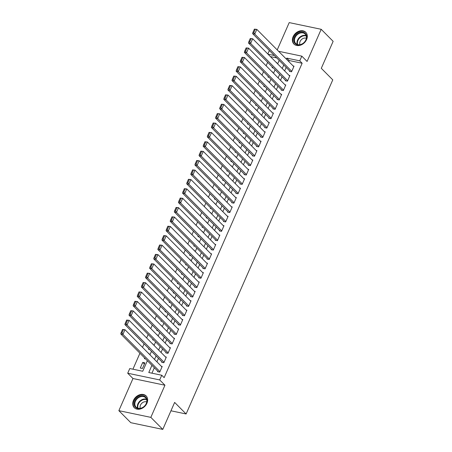 <?xml version="1.0" encoding="UTF-8"?>
<svg xmlns="http://www.w3.org/2000/svg" width="452" height="452" viewBox="0 0 452 452"><rect width="100%" height="100%" fill="white"/><g stroke="black" fill="none" stroke-linecap="round" stroke-linejoin="round"><path stroke-width="0.68" d="M293.099 36.736A8.345 6.458 -44.8 0 0 293.919 44.03A8.345 6.458 -44.8 0 0 306.586 39.561A8.345 6.458 -44.8 0 0 305.767 32.267A8.345 6.458 -44.8 0 0 293.099 36.736M133.464 400.404A8.345 6.458 -44.8 0 0 134.284 407.698A8.345 6.458 -44.8 0 0 146.945 403.229A8.345 6.458 -44.8 0 0 146.126 395.935A8.345 6.458 -44.8 0 0 133.464 400.404M267.838 54.003L269.375 50.505M170.958 410.795L186.111 413.97L332.768 79.868L321.293 68.314L333.141 41.335L321.186 29.301L289.212 22.6L277.217 49.912M186.111 413.97L174.636 402.416L162.788 429.4L130.814 422.699L118.859 410.665L150.838 417.365L164.946 385.223L159.686 379.929L127.713 373.228L129.769 368.538L142.736 371.256L147.363 360.707M164.946 385.223L132.973 378.522L118.859 410.665M132.973 378.522L127.713 373.228M267.646 62.297L266.109 65.794M263.527 71.682L261.99 75.185M259.408 81.066L257.872 84.569M255.29 90.451L253.753 93.954M251.171 99.841L249.634 103.338M247.046 109.226L245.515 112.723M242.927 118.61L241.391 122.108M238.809 127.995L237.272 131.492M234.69 137.38L233.153 140.877M230.571 146.764L229.034 150.262M226.452 156.149L224.915 159.646M222.327 165.534L220.796 169.031M218.209 174.918L216.677 178.416M214.09 184.303L212.553 187.8M209.971 193.688L208.434 197.185M205.852 203.072L204.315 206.57M201.733 212.457L200.196 215.954M197.614 221.842L196.078 225.339M193.49 231.226L191.959 234.724M189.371 240.611L187.834 244.108M185.252 249.996L183.715 253.493M181.133 259.38L179.597 262.883M177.014 268.765L175.478 272.268M172.896 278.149L171.359 281.652M168.777 287.54L167.24 291.037M164.652 296.924L163.121 300.422M160.533 306.309L158.997 309.806M156.415 315.694L154.878 319.191M152.296 325.078L150.759 328.576M148.177 334.463L146.64 337.96M144.058 343.848L142.521 347.345M139.934 353.232L132.928 369.199M162.788 429.4L150.838 417.365M289.602 70.868L289.393 71.337L291.557 71.789L294.026 66.156L293.178 65.981M285.483 80.253L285.274 80.722L287.438 81.174L289.907 75.546L289.06 75.365M281.364 89.637L281.155 90.106L283.319 90.558L285.788 84.931L284.941 84.75M277.24 99.022L277.036 99.491L279.195 99.943L281.669 94.315L280.822 94.135M273.121 108.407L272.918 108.875L275.076 109.327L277.551 103.7L276.703 103.519M269.002 117.791L268.799 118.26L270.957 118.712L273.432 113.085L272.579 112.904M264.883 127.176L264.68 127.645L266.838 128.097L269.307 122.469L268.46 122.289M260.764 136.56L260.555 137.029L262.719 137.481L265.188 131.854L264.341 131.673M256.646 145.945L256.437 146.414L258.6 146.872L261.07 141.239L260.222 141.058M252.527 155.33L252.318 155.799L254.482 156.256L256.951 150.623L256.103 150.443M248.402 164.714L248.199 165.183L250.357 165.641L252.832 160.008L251.984 159.827M244.283 174.099L244.08 174.574L246.238 175.026L248.713 169.393L247.86 169.217M240.165 183.489L239.961 183.958L242.119 184.41L244.594 178.777L243.741 178.602M236.046 192.874L235.842 193.343L238.001 193.795L240.47 188.162L239.622 187.987M231.927 202.259L231.718 202.728L233.882 203.18L236.351 197.547L235.503 197.371M227.808 211.643L227.599 212.112L229.763 212.564L232.232 206.931L231.384 206.756M223.689 221.028L223.48 221.497L225.638 221.949L228.113 216.316L227.266 216.141M219.565 230.413L219.361 230.882L221.52 231.334L223.994 225.701L223.147 225.525M215.446 239.797L215.242 240.266L217.401 240.718L219.875 235.085L219.022 234.91M211.327 249.182L211.124 249.651L213.282 250.103L215.757 244.47L214.903 244.295M207.208 258.567L206.999 259.036L209.163 259.488L211.632 253.854L210.785 253.679M203.089 267.951L202.88 268.42L205.044 268.872L207.513 263.245L206.666 263.064M198.97 277.336L198.761 277.805L200.925 278.257L203.394 272.629L202.547 272.449M194.846 286.721L194.642 287.189L196.801 287.642L199.275 282.014L198.428 281.833M190.727 296.105L190.524 296.574L192.682 297.026L195.157 291.399L194.309 291.218M186.608 305.49L186.405 305.959L188.563 306.411L191.038 300.783L190.185 300.603M182.489 314.874L182.286 315.343L184.444 315.795L186.913 310.168L186.066 309.987M178.37 324.259L178.161 324.728L180.325 325.18L182.794 319.553L181.947 319.372M174.252 333.644L174.043 334.113L176.207 334.57L178.676 328.937L177.828 328.757M170.133 343.028L169.924 343.497L172.088 343.955L174.557 338.322L173.709 338.141M166.008 352.413L165.805 352.882L167.963 353.34L170.438 347.707L169.59 347.531M161.889 361.798L161.686 362.272L163.844 362.724L166.319 357.091L165.466 356.916M144.391 364.046L142.753 362.402L140.278 368.035L142.442 368.487L144.911 362.854L142.753 362.402M144.68 358.007L144.403 358.651L145.555 358.888M148.798 348.622L148.522 349.26L149.68 349.503M152.923 339.237L152.64 339.876L153.799 340.119M157.042 329.853L156.759 330.491L157.917 330.734M161.161 320.468L160.878 321.106L162.036 321.349M165.279 311.083L164.997 311.722L166.155 311.965M169.398 301.699L169.121 302.337L170.274 302.58M173.517 292.314L173.24 292.952L174.393 293.195M177.642 282.929L177.359 283.568L178.517 283.811M181.76 273.545L181.478 274.183L182.636 274.426M185.879 264.16L185.597 264.799L186.755 265.041M189.998 254.775L189.716 255.414L190.874 255.657M194.117 245.391L193.835 246.029L194.993 246.272M198.236 236.006L197.959 236.645L199.112 236.888M202.355 226.621L202.078 227.26L203.23 227.503M206.479 217.237L206.197 217.875L207.355 218.118M210.598 207.852L210.316 208.491L211.474 208.734M214.717 198.462L214.434 199.106L215.593 199.349M218.836 189.077L218.553 189.721L219.712 189.964M222.955 179.693L222.672 180.337L223.83 180.574M227.073 170.308L226.797 170.952L227.949 171.189M231.192 160.923L230.915 161.562L232.074 161.805M235.317 151.539L235.034 152.177L236.193 152.42M239.436 142.154L239.153 142.792L240.311 143.035M243.555 132.769L243.272 133.408L244.43 133.651M247.673 123.385L247.391 124.023L248.549 124.266M251.792 114L251.515 114.638L252.668 114.881M255.911 104.615L255.634 105.254L256.787 105.497M260.036 95.231L259.753 95.869L260.911 96.112M264.154 85.846L263.872 86.485L265.03 86.727M268.273 76.461L267.991 77.1L269.149 77.343M276.743 57.924L270.415 56.602M148.9 353.769L149.036 353.47L148.493 353.357M153.019 344.384L153.155 344.085L152.612 343.972M157.143 335L157.273 334.7L156.731 334.587M161.262 325.615L161.392 325.316L160.85 325.203M165.381 316.231L165.511 315.931L164.969 315.818M169.5 306.846L169.63 306.546L169.093 306.433M173.619 297.461L173.749 297.162L173.212 297.049M177.738 288.077L177.873 287.777L177.331 287.664M181.857 278.692L181.992 278.392L181.45 278.279M185.981 269.302L186.111 269.008L185.569 268.895M190.1 259.917L190.23 259.623L189.687 259.505M194.219 250.532L194.349 250.233L193.806 250.12M198.338 241.148L198.468 240.848L197.931 240.735M202.456 231.763L202.586 231.464L202.05 231.351M206.575 222.378L206.711 222.079L206.168 221.966M210.7 212.994L210.83 212.694L210.287 212.581M214.819 203.609L214.949 203.31L214.406 203.197M218.937 194.224L219.067 193.925L218.525 193.812M223.056 184.84L223.186 184.54L222.65 184.427M227.175 175.455L227.305 175.156L226.768 175.043M231.294 166.07L231.43 165.771L230.887 165.658M235.413 156.686L235.548 156.386L235.006 156.273M239.537 147.301L239.667 147.002L239.125 146.889M243.656 137.916L243.786 137.617L243.244 137.504M247.775 128.532L247.905 128.232L247.363 128.119M251.894 119.147L252.024 118.848L251.487 118.735M256.013 109.763L256.143 109.463L255.606 109.35M260.132 100.378L260.267 100.078L259.725 99.965M264.25 90.993L264.386 90.694L263.844 90.581M268.375 81.603L268.505 81.309L267.963 81.196M272.494 72.218L272.624 71.924L272.081 71.806M276.613 62.834L276.743 62.534L276.2 62.421M273.268 67.958L272.11 67.715L272.392 67.077M151.945 365.318L148.781 372.521L161.748 375.239L164.138 377.646L302.145 63.246L289.184 60.534L288.749 61.523M286.167 67.41L284.63 70.907M282.048 76.795L280.511 80.292M277.923 86.179L276.392 89.677M273.805 95.564L272.273 99.061M269.686 104.949L268.149 108.446M265.567 114.333L264.03 117.831M261.448 123.718L259.911 127.215M257.329 133.103L255.792 136.6M253.21 142.487L251.674 145.985M249.086 151.872L247.555 155.369M244.967 161.257L243.43 164.754M240.848 170.641L239.311 174.139M236.729 180.026L235.193 183.523M232.61 189.411L231.074 192.908M228.492 198.795L226.955 202.298M224.373 208.18L222.836 211.683M220.248 217.57L218.717 221.068M216.129 226.955L214.593 230.452M212.011 236.339L210.474 239.837M207.892 245.724L206.355 249.221M203.773 255.109L202.236 258.606M199.654 264.493L198.117 267.991M195.53 273.878L193.998 277.375M191.411 283.263L189.88 286.76M187.292 292.647L185.755 296.145M183.173 302.032L181.636 305.529M179.054 311.417L177.517 314.914M174.935 320.801L173.398 324.299M170.816 330.186L169.28 333.683M166.692 339.571L165.161 343.068M162.573 348.955L161.036 352.453M158.454 358.34L156.917 361.837M154.335 367.725L151.94 373.182M157.771 371.188L157.567 371.657L159.725 372.109L162.2 366.476L161.347 366.301M278.573 51.279L301.817 56.15L307.077 61.444L321.186 29.301M301.817 56.15L299.755 60.839L286.794 58.127L286.359 59.116M302.145 63.246L299.755 60.839M161.748 375.239L159.686 379.929M274.353 55.517L268.025 54.195M149.945 354.82L151.482 351.323M154.064 345.435L155.601 341.938M158.189 336.051L159.72 332.553M162.308 326.666L163.844 323.169M166.426 317.281L167.963 313.784M170.545 307.897L172.082 304.399M174.664 298.512L176.201 295.015M178.783 289.127L180.32 285.63M182.907 279.743L184.439 276.245M187.026 270.358L188.557 266.861M191.145 260.973L192.682 257.476M195.264 251.589L196.801 248.091M199.383 242.204L200.92 238.701M203.502 232.82L205.038 229.317M207.621 223.429L209.157 219.932M211.745 214.045L213.276 210.547M215.864 204.66L217.401 201.163M219.983 195.275L221.52 191.778M224.102 185.891L225.638 182.393M228.22 176.506L229.757 173.009M232.339 167.121L233.876 163.624M236.458 157.737L237.995 154.239M240.583 148.352L242.114 144.855M244.701 138.967L246.238 135.47M248.82 129.583L250.357 126.085M252.939 120.198L254.476 116.701M257.058 110.813L258.595 107.316M261.177 101.429L262.714 97.931M265.301 92.044L266.833 88.547M269.42 82.659L270.951 79.162M273.539 73.275L275.076 69.777M277.658 63.89L279.195 60.393M283.777 65.003L282.24 68.501M279.652 74.388L278.121 77.885M275.534 83.773L274.002 87.27M271.415 93.157L269.878 96.655M267.296 102.542L265.759 106.039M263.177 111.926L261.64 115.424M259.058 121.311L257.521 124.808M254.939 130.696L253.402 134.193M250.815 140.08L249.284 143.578M246.696 149.465L245.165 152.962M242.577 158.85L241.04 162.347M238.458 168.234L236.921 171.732M234.339 177.619L232.803 181.122M230.221 187.004L228.684 190.507M226.102 196.388L224.565 199.891M221.977 205.779L220.446 209.276M217.858 215.163L216.322 218.661M213.739 224.548L212.203 228.045M209.621 233.933L208.084 237.43M205.502 243.317L203.965 246.815M201.383 252.702L199.846 256.199M197.258 262.087L195.727 265.584M193.14 271.471L191.608 274.969M189.021 280.856L187.484 284.353M184.902 290.24L183.365 293.738M180.783 299.625L179.246 303.122M176.664 309.01L175.127 312.507M172.545 318.394L171.009 321.892M168.421 327.779L166.89 331.276M164.302 337.164L162.771 340.661M160.183 346.548L158.646 350.046M156.064 355.933L154.527 359.43M289.184 60.534L286.794 58.127M159.935 371.64L122.927 334.384L120.763 333.932L158.415 371.832M122.543 329.452L124.984 329.694L122.927 334.384L121.961 332.921L123.407 329.632L122.543 329.452L121.096 332.74L121.961 332.921M161.991 366.945L124.984 329.694L123.407 329.632M120.763 333.932L121.096 332.74M146.42 403.421A7.221 5.588 135.2 0 1 137.803 408.535A7.221 5.588 135.2 0 1 134.752 400.981A7.221 5.588 135.2 0 1 143.369 395.867A7.221 5.588 135.2 0 1 146.42 403.421M135.425 401.308A6.69 5.175 -44.8 0 0 136.08 407.156A6.69 5.175 -44.8 0 0 146.228 403.574A6.69 5.175 -44.8 0 0 145.572 397.726A6.69 5.175 -44.8 0 0 135.425 401.308M146.719 401.952A4.763 3.684 -44.8 0 0 140.47 405.15A4.763 3.684 -44.8 0 0 140.301 408.337M146.623 396.517A8.294 6.413 -44.8 0 0 146.471 396.359A8.294 6.413 -44.8 0 0 133.888 400.8A8.294 6.413 -44.8 0 0 134.702 408.049A8.294 6.413 -44.8 0 0 134.86 408.201M300.733 44.635A7.221 5.588 135.2 0 1 293.783 40.646A7.221 5.588 135.2 0 1 299.716 32.437A7.221 5.588 135.2 0 1 306.665 36.426A7.221 5.588 135.2 0 1 300.733 44.635M299.992 33.132A6.69 5.175 -44.8 0 0 294.998 37.798A6.69 5.175 -44.8 0 0 295.721 43.488A6.69 5.175 -44.8 0 0 300.936 44.42A6.69 5.175 -44.8 0 0 305.931 39.753A6.69 5.175 -44.8 0 0 305.207 34.064A6.69 5.175 -44.8 0 0 299.992 33.132M306.36 38.29A4.763 3.684 -44.8 0 0 303.62 38.267A4.763 3.684 -44.8 0 0 299.936 44.669M306.258 32.849A8.294 6.413 -44.8 0 0 306.111 32.691A8.294 6.413 -44.8 0 0 299.642 31.533A8.294 6.413 -44.8 0 0 293.444 37.324A8.294 6.413 -44.8 0 0 294.342 44.381A8.294 6.413 -44.8 0 0 294.501 44.533M164.053 362.255L127.046 324.999L124.882 324.547L162.534 362.447M126.662 320.067L129.102 320.31L127.046 324.999L126.085 323.536L127.526 320.248L126.662 320.067L125.221 323.355L126.085 323.536M166.11 357.56L129.102 320.31L127.526 320.248M124.882 324.547L125.221 323.355M168.172 352.871L131.165 315.615L129.001 315.163L166.652 353.063M130.781 310.682L133.221 310.919L131.165 315.615L130.204 314.151L131.645 310.863L130.781 310.682L129.34 313.971L130.204 314.151M170.229 348.176L133.221 310.919L131.645 310.863M129.001 315.163L129.34 313.971M172.291 343.486L135.284 306.23L133.125 305.778L170.771 343.678M134.899 301.298L137.346 301.535L135.284 306.23L134.323 304.767L135.764 301.478L134.899 301.298L133.459 304.586L134.323 304.767M174.353 338.791L137.346 301.535L135.764 301.478M133.125 305.778L133.459 304.586M176.41 334.096L139.402 296.845L137.244 296.393L174.896 334.294M139.018 291.913L141.465 292.15L139.402 296.845L138.442 295.382L139.883 292.094L139.018 291.913L137.577 295.201L138.442 295.382M178.472 329.406L141.465 292.15L139.883 292.094M137.244 296.393L137.577 295.201M180.529 324.711L143.521 287.461L141.363 287.009L179.015 324.909M143.137 282.528L145.584 282.766L143.521 287.461L142.561 285.997L144.002 282.709L143.137 282.528L141.696 285.811L142.561 285.997M182.591 320.022L145.584 282.766L144.002 282.709M141.363 287.009L141.696 285.811M184.648 315.327L147.64 278.076L145.482 277.624L183.133 315.524M147.262 273.144L149.702 273.381L147.64 278.076L146.68 276.607L148.126 273.324L147.262 273.144L145.815 276.426L146.68 276.607M186.71 310.637L149.702 273.381L148.126 273.324M145.482 277.624L145.815 276.426M188.772 305.942L151.765 268.691L149.601 268.239L187.252 306.14M151.38 263.759L153.821 263.996L151.765 268.691L150.804 267.222L152.245 263.94L151.38 263.759L149.94 267.042L150.804 267.222M190.829 301.252L153.821 263.996L152.245 263.94M149.601 268.239L149.94 267.042M192.891 296.557L155.883 259.307L153.72 258.855L191.371 296.755M155.499 254.374L157.94 254.612L155.883 259.307L154.923 257.838L156.364 254.555L155.499 254.374L154.059 257.657L154.923 257.838M194.948 291.868L157.94 254.612L156.364 254.555M153.72 258.855L154.059 257.657M197.01 287.173L160.002 249.922L157.838 249.47L195.49 287.37M159.618 244.99L162.059 245.227L160.002 249.922L159.042 248.453L160.483 245.17L159.618 244.99L158.177 248.272L159.042 248.453M199.066 282.483L162.059 245.227L160.483 245.17M157.838 249.47L158.177 248.272M201.129 277.788L164.121 240.537L161.963 240.08L199.609 277.986M163.737 235.605L166.183 235.842L164.121 240.537L163.161 239.068L164.601 235.786L163.737 235.605L162.296 238.888L163.161 239.068M203.191 273.098L166.183 235.842L164.601 235.786M161.963 240.08L162.296 238.888M205.248 268.403L168.24 231.153L166.082 230.695L203.733 268.601M167.856 226.22L170.302 226.458L168.24 231.153L167.28 229.684L168.72 226.401L167.856 226.22L166.415 229.503L167.28 229.684M207.31 263.714L170.302 226.458L168.72 226.401M166.082 230.695L166.415 229.503M209.366 259.019L172.359 221.768L170.201 221.31L207.852 259.211M171.98 216.836L174.421 217.073L172.359 221.768L171.398 220.299L172.839 217.016L171.98 216.836L170.534 220.118L171.398 220.299M211.429 254.329L174.421 217.073L172.839 217.016M170.201 221.31L170.534 220.118M213.485 249.634L176.478 212.378L174.319 211.926L211.971 249.826M176.099 207.451L178.54 207.688L176.478 212.378L175.517 210.914L176.964 207.632L176.099 207.451L174.653 210.734L175.517 210.914M215.547 244.939L178.54 207.688L176.964 207.632M174.319 211.926L174.653 210.734M217.61 240.249L180.602 202.993L178.438 202.541L216.09 240.441M180.218 198.066L182.659 198.304L180.602 202.993L179.642 201.53L181.082 198.247L180.218 198.066L178.777 201.349L179.642 201.53M219.666 235.554L182.659 198.304L181.082 198.247M178.438 202.541L178.777 201.349M221.729 230.865L184.721 193.609L182.557 193.157L220.209 231.057M184.337 188.682L186.778 188.919L184.721 193.609L183.761 192.145L185.201 188.863L184.337 188.682L182.896 191.964L183.761 192.145M223.785 226.169L186.778 188.919L185.201 188.863M182.557 193.157L182.896 191.964M225.847 221.48L188.84 184.224L186.682 183.772L224.328 221.672M188.456 179.297L190.897 179.534L188.84 184.224L187.879 182.761L189.32 179.478L188.456 179.297L187.015 182.58L187.879 182.761M227.91 216.785L190.897 179.534L189.32 179.478M186.682 183.772L187.015 182.58M229.966 212.095L192.959 174.839L190.8 174.387L228.446 212.287M192.575 169.907L195.021 170.15L192.959 174.839L191.998 173.376L193.439 170.093L192.575 169.907L191.134 173.195L191.998 173.376M232.029 207.4L195.021 170.15L193.439 170.093M190.8 174.387L191.134 173.195M234.085 202.711L197.078 165.455L194.919 165.003L232.571 202.903M196.693 160.522L199.14 160.765L197.078 165.455L196.117 163.991L197.558 160.703L196.693 160.522L195.253 163.81L196.117 163.991M236.147 198.016L199.14 160.765L197.558 160.703M194.919 165.003L195.253 163.81M238.204 193.326L201.196 156.07L199.038 155.618L236.69 193.518M200.818 151.137L203.259 151.38L201.196 156.07L200.236 154.607L201.682 151.318L200.818 151.137L199.372 154.426L200.236 154.607M240.266 188.631L203.259 151.38L201.682 151.318M199.038 155.618L199.372 154.426M242.328 183.941L205.321 146.685L203.157 146.233L240.809 184.133M204.937 141.753L207.378 141.996L205.321 146.685L204.355 145.222L205.801 141.934L204.937 141.753L203.496 145.041L204.355 145.222M244.385 179.246L207.378 141.996L205.801 141.934M203.157 146.233L203.496 145.041M246.447 174.557L209.44 137.301L207.276 136.849L244.927 174.749M209.056 132.368L211.496 132.611L209.44 137.301L208.479 135.837L209.92 132.549L209.056 132.368L207.615 135.656L208.479 135.837M248.504 169.862L211.496 132.611L209.92 132.549M207.276 136.849L207.615 135.656M250.566 165.172L213.559 127.916L211.395 127.464L249.046 165.364M213.174 122.984L215.615 123.221L213.559 127.916L212.598 126.453L214.039 123.164L213.174 122.984L211.734 126.272L212.598 126.453M252.623 160.477L215.615 123.221L214.039 123.164M211.395 127.464L211.734 126.272M254.685 155.787L217.678 118.531L215.519 118.079L253.165 155.98M217.293 113.599L219.74 113.836L217.678 118.531L216.717 117.068L218.158 113.78L217.293 113.599L215.853 116.887L216.717 117.068M256.747 151.092L219.74 113.836L218.158 113.78M215.519 118.079L215.853 116.887M258.804 146.397L221.796 109.147L219.638 108.695L257.29 146.595M221.412 104.214L223.859 104.452L221.796 109.147L220.836 107.683L222.277 104.395L221.412 104.214L219.971 107.503L220.836 107.683M260.866 141.708L223.859 104.452L222.277 104.395M219.638 108.695L219.971 107.503M262.923 137.012L225.915 99.762L223.757 99.31L261.409 137.21M225.531 94.83L227.977 95.067L225.915 99.762L224.955 98.299L226.395 95.01L225.531 94.83L224.09 98.112L224.955 98.299M264.985 132.323L227.977 95.067L226.395 95.01M223.757 99.31L224.09 98.112M267.042 127.628L230.034 90.377L227.876 89.925L265.527 127.826M229.656 85.445L232.096 85.682L230.034 90.377L229.074 88.908L230.52 85.626L229.656 85.445L228.209 88.728L229.074 88.908M269.104 122.938L232.096 85.682L230.52 85.626M227.876 89.925L228.209 88.728M271.166 118.243L234.159 80.993L231.995 80.541L269.646 118.441M233.774 76.06L236.215 76.298L234.159 80.993L233.198 79.524L234.639 76.241L233.774 76.06L232.334 79.343L233.198 79.524M273.223 113.554L236.215 76.298L234.639 76.241M231.995 80.541L232.334 79.343M275.285 108.859L238.277 71.608L236.113 71.156L273.765 109.056M237.893 66.676L240.334 66.913L238.277 71.608L237.317 70.139L238.758 66.856L237.893 66.676L236.452 69.958L237.317 70.139M277.342 104.169L240.334 66.913L238.758 66.856M236.113 71.156L236.452 69.958M279.404 99.474L242.396 62.223L240.232 61.771L277.884 99.672M242.012 57.291L244.453 57.528L242.396 62.223L241.436 60.754L242.877 57.472L242.012 57.291L240.571 60.574L241.436 60.754M281.46 94.784L244.453 57.528L242.877 57.472M240.232 61.771L240.571 60.574M283.523 90.089L246.515 52.839L244.357 52.381L282.003 90.287M246.131 47.906L248.577 48.144L246.515 52.839L245.555 51.37L246.995 48.087L246.131 47.906L244.69 51.189L245.555 51.37M285.585 85.4L248.577 48.144L246.995 48.087M244.357 52.381L244.69 51.189M287.642 80.705L250.634 43.454L248.476 42.996L286.127 80.902M250.25 38.522L252.696 38.759L250.634 43.454L249.673 41.985L251.114 38.702L250.25 38.522L248.809 41.804L249.673 41.985M289.704 76.015L252.696 38.759L251.114 38.702M248.476 42.996L248.809 41.804M291.76 71.32L254.753 34.069L252.595 33.612L290.246 71.512M254.374 29.137L256.815 29.374L254.753 34.069L253.792 32.6L255.233 29.318L254.374 29.137L252.928 32.42L253.792 32.6M293.823 66.63L256.815 29.374L255.233 29.318M252.595 33.612L252.928 32.42M137.611 408.128A6.69 5.175 135.2 0 1 137.916 403.817A6.69 5.175 135.2 0 1 146.533 399.269M146.657 399.692A6.469 5 -44.8 0 0 138.329 404.094A6.469 5 -44.8 0 0 138.035 408.258M297.252 44.46A6.69 5.175 135.2 0 1 302.484 35.64A6.69 5.175 135.2 0 1 306.168 35.601M306.298 36.024A6.469 5 -44.8 0 0 302.738 36.064A6.469 5 -44.8 0 0 297.67 44.59"/></g></svg>
